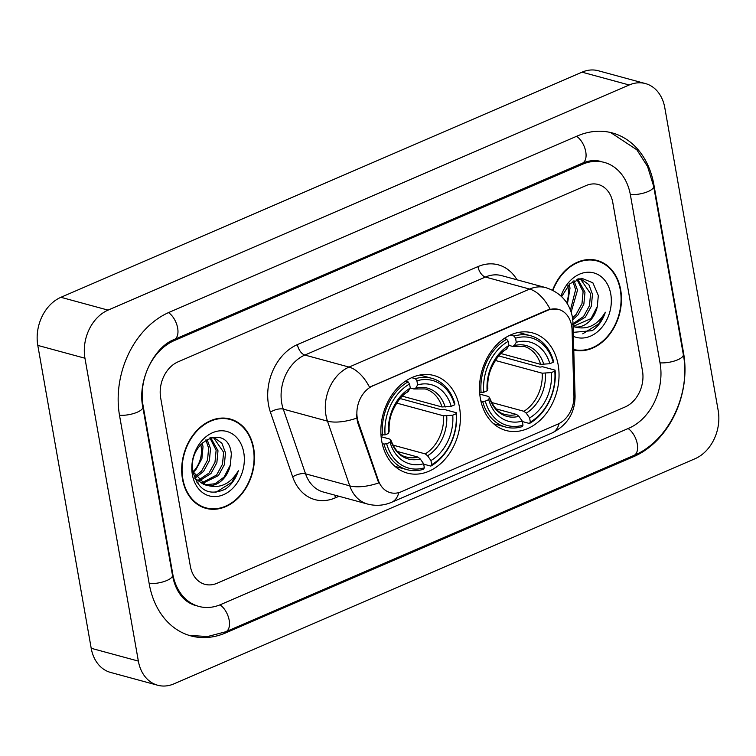 <?xml version="1.0" encoding="UTF-8"?>
<svg xmlns="http://www.w3.org/2000/svg" width="756" height="756" viewBox="0 0 756 756"><rect width="100%" height="100%" fill="white"/><g stroke="black" fill="none" stroke-linecap="round" stroke-linejoin="round"><path stroke-width="1.13" d="M480.372 398.497A50.576 38.858 105.2 0 0 506 430.495A50.576 38.858 105.2 0 0 545.501 414.43A50.576 38.858 105.2 0 0 558.174 364.883A50.576 38.858 105.2 0 0 532.536 332.895A50.576 38.858 105.2 0 0 493.044 348.951A50.576 38.858 105.2 0 0 480.372 398.497M381.723 441.117A50.576 38.858 105.2 0 0 407.352 473.114A50.576 38.858 105.2 0 0 446.853 457.049A50.576 38.858 105.2 0 0 459.525 407.503A50.576 38.858 105.2 0 0 433.887 375.505A50.576 38.858 105.2 0 0 394.396 391.57A50.576 38.858 105.2 0 0 381.723 441.117M357.323 418.304A25.761 19.798 105.2 0 0 358.353 422.32L378.34 480.4A25.761 19.798 105.2 0 0 390.37 492.676A25.761 19.798 105.2 0 0 401.341 491.731L557.909 424.088A25.761 19.798 105.2 0 0 573.946 395.898L572.075 329.994A25.761 19.798 105.2 0 0 558.58 309.412A25.761 19.798 105.2 0 0 547.609 310.357L372.916 385.825A25.761 19.798 105.2 0 0 357.323 418.304M182.479 479.068A46.277 35.551 105.2 0 0 205.934 508.344A46.277 35.551 105.2 0 0 242.081 493.64A46.277 35.551 105.2 0 0 253.676 448.308A46.277 35.551 105.2 0 0 230.221 419.022A46.277 35.551 105.2 0 0 194.075 433.727A46.277 35.551 105.2 0 0 182.479 479.068M203.61 507.597A46.277 35.551 105.2 0 0 206.265 507.938M573.766 350.009A46.277 35.551 105.2 0 0 609.402 334.672A46.277 35.551 105.2 0 0 620.667 289.756A46.277 35.551 105.2 0 0 597.212 260.48A46.277 35.551 105.2 0 0 552.579 290.219M398.809 492.619A33.396 18.229 -113.4 0 1 391.608 502.296C383.821 505.594 375.808 506.18 367.567 504.044A38.169 29.323 -74.8 0 1 349.754 485.853L327.48 421.139A38.169 29.323 -74.8 0 1 325.949 415.186A38.169 29.323 -74.8 0 1 349.055 367.076A33.396 18.229 66.6 0 1 369.552 387.233L547.032 310.206L550.113 309.223L558.495 309.384M550.113 309.223A33.396 18.229 -113.4 0 0 529.616 289.066L349.055 367.076L304.857 355.055A38.169 29.323 105.2 0 0 281.742 403.165A38.169 29.323 105.2 0 0 283.273 409.119L305.547 473.832L349.754 485.853A33.396 14.166 -19 0 0 378.709 482.933L357.493 422.094L356.435 414.534M612.804 202.617A28.624 21.99 105.2 0 0 598.298 184.502A28.624 21.99 105.2 0 0 586.098 185.56L178.01 361.869A28.624 21.99 105.2 0 0 160.678 397.949L190.342 566.206A28.624 21.99 105.2 0 0 204.857 584.312A28.624 21.99 105.2 0 0 217.048 583.263L625.146 406.955A28.624 21.99 105.2 0 0 642.477 370.875L612.804 202.617A28.624 21.99 105.2 0 0 598.298 184.502A28.624 21.99 105.2 0 0 586.098 185.56L178.01 361.869A28.624 21.99 105.2 0 0 160.678 397.949L190.342 566.206A28.624 21.99 105.2 0 0 204.857 584.312A28.624 21.99 105.2 0 0 217.048 583.263L625.146 406.955A28.624 21.99 105.2 0 0 642.477 370.875L612.804 202.617M597.287 261A46.277 35.551 105.2 0 0 594.83 259.941M230.296 419.542A46.277 35.551 105.2 0 0 227.839 418.493M230.098 419.485A45.804 35.192 105.2 0 0 194.33 434.029A45.804 35.192 105.2 0 0 182.848 478.907A45.804 35.192 105.2 0 0 206.067 507.881A45.804 35.192 105.2 0 0 241.835 493.337A45.804 35.192 105.2 0 0 253.307 448.459A45.804 35.192 105.2 0 0 230.098 419.485L225.382 418.21A45.804 35.192 105.2 0 0 225.184 418.153M193.092 471.744A23.852 18.324 105.2 0 0 201.323 447.939L200.841 444.292M206.983 439.217L210.508 448.705L209.384 460.669L203.468 471.508L195.813 477.556M205.878 439.888L208.637 448.204L207.513 460.158L201.597 470.997L195.124 476.422M211.793 437.289L214.609 438.017L210.678 437.601L217.993 450.746L216.868 462.71L210.952 473.539L198.856 481.156M209.894 437.866L216.121 450.236L214.997 462.2L209.081 473.029L198.063 480.381M214.609 438.017L221.848 443.148L225.486 452.778L224.352 464.742L218.437 475.581L202.211 483.594M198.346 483.037L196.976 482.602M213.664 437.8L223.615 452.268L222.481 464.231L216.566 475.07L201.351 483.084M230.306 465.101L231.336 454.063C228.369 421.536 186.127 441.183 193.167 472.216C198.403 490.54 209.081 496.21 225.203 489.227C231.355 484.965 235.74 478.813 238.357 470.78C230.448 483.925 220.138 488.811 207.437 485.428A23.852 18.324 105.2 0 0 230.306 465.101L224.05 477.102L215.025 483.764L204.904 484.794M207.437 485.428L205.84 485.078L193.101 471.801M205.84 485.078L203.959 484.568L194.831 478.283M202.221 442.836L203.024 446.673L201.899 458.637L195.984 469.476L193.243 472.245M192.393 474.787A33.396 25.657 105.2 0 0 223.549 494.679A33.396 25.657 105.2 0 0 243.772 452.589A33.396 25.657 105.2 0 0 212.616 432.687A33.396 25.657 105.2 0 0 192.393 474.787M201.143 506.539A45.804 35.192 105.2 0 0 201.351 506.596L206.067 507.881M238.357 470.78L231.714 482.432L215.772 492.354M573.757 349.518A45.804 35.192 105.2 0 0 609.1 334.435A45.804 35.192 105.2 0 0 620.298 289.917A45.804 35.192 105.2 0 0 597.089 260.943L592.373 259.658A45.804 35.192 105.2 0 0 592.165 259.601M597.089 260.943A45.804 35.192 105.2 0 0 552.91 290.389M566.66 302.674A23.852 18.324 105.2 0 0 568.314 289.387L567.832 285.749M573.974 280.665L577.499 290.162L571.186 312.077M572.868 281.336L575.628 289.652L570.449 310.007M578.784 278.747L581.6 279.474L577.669 279.049L584.983 292.194L583.859 304.158L577.943 314.997L572.783 319.618M576.885 279.314L583.112 291.684L581.988 303.647L576.072 314.487L572.557 317.907M581.6 279.474L588.839 284.606L592.468 294.235L591.343 306.199L585.428 317.029L573.048 324.702M580.655 279.257L590.597 293.725L589.472 305.689L583.556 316.518L573.029 323.719M573.265 332.347L592.194 330.674C598.346 326.422 602.73 320.27 605.348 312.228C597.438 325.382 587.128 330.268 574.428 326.875A23.852 18.324 105.2 0 0 597.297 306.549L591.041 318.56L573.105 326.45M574.428 326.875L573.105 326.601M569.211 284.294L570.015 288.13L567.435 303.893M597.297 306.549L598.327 295.511L592.865 282.801L581.827 278.321L569.901 283.632L561.632 296.645M573.379 336.316A33.396 25.657 105.2 0 0 601.162 328.217A33.396 25.657 105.2 0 0 610.763 294.037A33.396 25.657 105.2 0 0 587.743 272.236A33.396 25.657 105.2 0 0 561.018 296.059M605.348 312.228L598.705 323.88L582.763 333.802M400.604 397.949A45.322 34.823 -74.8 0 1 400.671 398.695L441.334 409.752L443.829 409.336L456.444 412.767L456.142 413.73A45.417 34.899 105.2 0 1 431.685 464.647L430.958 460.546A41.032 31.525 105.2 0 0 452.75 415.195L443.555 415.819L396.626 403.061M392.865 445.086L425.259 453.893L427.575 455.774L430.958 460.546M386.656 443.744L384.001 444.065A47.326 36.364 105.2 0 0 407.021 469.656A47.326 36.364 105.2 0 0 423.483 469.278L424.343 467.813A45.417 34.899 105.2 0 1 386.656 443.744L390.058 442.279A41.032 31.525 105.2 0 0 423.625 463.721L420.232 458.939L417.917 457.068L397.344 451.474M381.128 436.722L389.737 439.066L390.739 440.105L390.058 442.279M454.885 403.912A47.326 36.364 105.2 0 0 431.865 378.321A47.326 36.364 105.2 0 0 415.403 378.699L416.896 380.807A45.417 34.899 105.2 0 1 454.583 404.866L454.885 403.912M411.651 377.679L415.403 378.699M431.685 464.647L430.816 466.102A47.326 36.364 105.2 0 0 456.444 412.767M430.816 466.102L423.7 464.165M384.001 444.065L382.215 443.574M454.583 404.866L451.19 406.341A41.032 31.525 105.2 0 0 417.624 384.899L416.896 380.807M452.75 415.195L456.142 413.73M423.625 463.721L424.343 467.813M417.624 384.899L415.668 388.225L413.806 388.962L410.272 387.998M402.334 396.182L441.995 406.964L451.19 406.341M441.995 406.964A35.305 27.121 105.2 0 0 425.127 388.943L413.806 388.962M417.917 457.068A35.305 27.121 105.2 0 1 406.605 457.087C400.189 456.038 394.906 450.264 390.748 439.756L390.739 440.105A36.704 28.199 105.2 0 0 420.232 458.939M380.967 434.804L385.097 434.889A45.417 34.899 105.2 0 1 409.563 383.972L408.07 381.875A47.326 36.364 105.2 0 0 382.441 435.21M408.07 381.875L405.471 381.166M409.563 383.972L410.281 388.074A41.032 31.525 105.2 0 0 388.49 433.424L385.097 434.889M388.49 433.424L389.208 431.024C386.788 414.08 401.351 393.923 407.749 391.995L410.281 388.074M399.499 399.196L400.671 398.695M499.243 355.329A45.322 34.823 -74.8 0 1 499.319 356.076L539.982 367.132L542.477 366.726L555.093 370.147L554.791 371.111A45.417 34.899 105.2 0 1 530.334 422.028L529.606 417.926A41.032 31.525 105.2 0 0 551.398 372.576L542.203 373.199L495.274 360.442M491.513 402.466L523.908 411.283L526.223 413.154L529.606 417.926M485.305 401.134L482.649 401.445A47.326 36.364 105.2 0 0 505.669 427.045A47.326 36.364 105.2 0 0 522.122 426.658L522.991 425.193A45.417 34.899 105.2 0 1 485.305 401.134L488.707 399.659A41.032 31.525 105.2 0 0 522.264 421.101L518.881 416.329L516.565 414.449L495.983 408.854M479.767 394.112L488.385 396.446L489.387 397.486L488.707 399.659M553.534 361.292A47.326 36.364 105.2 0 0 530.504 335.702A47.326 36.364 105.2 0 0 514.052 336.08L515.545 338.187A45.417 34.899 105.2 0 1 553.231 362.256L553.534 361.292M510.3 335.059L514.052 336.08M530.334 422.028L529.465 423.483A47.326 36.364 105.2 0 0 555.093 370.147M529.465 423.483L522.349 421.555M482.649 401.445L480.863 400.964M553.231 362.256L549.839 363.721A41.032 31.525 105.2 0 0 516.272 342.288L515.545 338.187M551.398 372.576L554.791 371.111M522.264 421.101L522.991 425.193M516.272 342.288L514.307 345.605L512.455 346.342L508.92 345.388M500.982 353.562L540.635 364.345L549.839 363.721M540.635 364.345A35.305 27.121 105.2 0 0 523.776 346.333L512.455 346.342M516.565 414.449A35.305 27.121 105.2 0 1 505.244 414.468C498.837 413.419 493.545 407.645 489.387 397.146L489.387 397.486A36.704 28.199 105.2 0 0 518.881 416.329M479.616 392.194L483.745 392.269A45.417 34.899 105.2 0 1 508.212 341.353L506.718 339.255A47.326 36.364 105.2 0 0 481.09 392.591M506.718 339.255L504.12 338.546M508.212 341.353L508.93 345.454A41.032 31.525 105.2 0 0 487.138 390.805L483.745 392.269M487.138 390.805L487.847 388.404C485.437 371.47 499.99 351.304 506.397 349.376L508.93 345.454M498.147 356.577L499.319 356.076M660.092 363.267L630.419 195.001A51.531 39.586 105.2 0 0 604.309 162.408A51.531 39.586 105.2 0 0 582.356 164.307L174.258 340.606A51.531 39.586 105.2 0 0 143.064 405.556L172.727 573.813A51.531 39.586 105.2 0 0 198.847 606.416A51.531 39.586 105.2 0 0 220.799 604.517L628.888 428.208A51.531 39.586 105.2 0 0 660.092 363.267M664.798 107.721A38.169 29.323 105.2 0 0 645.454 83.576A38.169 29.323 105.2 0 0 629.19 84.984L108.061 310.121A38.169 29.323 105.2 0 0 84.956 358.231L138.357 661.094A38.169 29.323 105.2 0 0 157.702 685.248A38.169 29.323 105.2 0 0 173.965 683.84L695.085 458.703A38.169 29.323 105.2 0 0 718.2 410.593L664.798 107.721M645.454 83.576L598.298 70.752A38.169 29.323 105.2 0 0 582.035 72.16L60.915 297.297A38.169 29.323 105.2 0 0 37.8 345.407L91.202 648.279A38.169 29.323 105.2 0 0 110.546 672.424L157.702 685.248M653.912 184.861A82.064 63.05 105.2 0 0 612.322 132.943A82.064 63.05 105.2 0 0 577.357 135.967L169.268 312.275A82.064 63.05 105.2 0 0 119.571 415.705L149.244 583.963A82.064 63.05 105.2 0 0 190.833 635.881A82.064 63.05 105.2 0 0 225.789 632.857L633.887 456.548A82.064 63.05 105.2 0 0 683.575 353.118L653.912 184.861L653.364 184.71M358.353 422.32L357.493 422.094M378.34 480.4L377.49 480.164M547.609 310.357L547.032 310.206M372.916 385.825L372.339 385.673M477.962 266.594A9.544 5.207 -113.4 0 0 485.409 277.046L304.857 355.055A9.544 5.207 -113.4 0 1 297.401 344.594L477.962 266.594A47.713 36.657 -74.8 0 1 517 279.805M501.672 275.638A38.169 29.323 105.2 0 0 485.409 277.046L529.616 289.066A38.169 29.323 -74.8 0 1 545.879 287.658L501.672 275.638M356.624 418.162A33.396 14.166 -19 0 1 327.48 421.139L283.273 409.119A9.544 4.045 161 0 0 270.421 412.181A47.713 36.657 -74.8 0 1 297.401 344.594M559.128 423.511A33.396 18.229 66.6 0 1 551.975 433.018L391.608 502.296M573.917 398.327A33.396 7.834 -1.6 0 0 575.08 396.191C574.985 412.956 567.283 425.231 551.975 433.018M571.536 325.137A33.396 7.834 -1.6 0 0 573.001 322.755L575.08 396.191M338.99 496.276L335.286 497.873A47.713 36.657 -74.8 0 1 292.695 476.894L270.421 412.181M292.695 476.894A9.544 4.045 161 0 1 305.547 473.832A38.169 29.323 105.2 0 0 323.36 492.024L367.567 504.044M335.097 495.218A9.544 5.207 -113.4 0 0 335.286 497.873M425.259 453.893A35.305 27.121 105.2 0 0 443.555 415.819M445.161 407.059A36.704 28.199 105.2 0 0 415.668 388.225M427.575 455.774A36.704 28.199 105.2 0 0 446.72 415.913M408.325 391.391A36.704 28.199 105.2 0 0 389.179 431.251M523.908 411.283A35.305 27.121 105.2 0 0 542.203 373.199M543.81 364.439A36.704 28.199 105.2 0 0 514.307 345.605M526.223 413.154A36.704 28.199 105.2 0 0 545.369 373.303M506.974 348.771A36.704 28.199 105.2 0 0 487.818 388.631M576.582 136.307A15.271 8.335 66.6 0 1 585.579 150.85A15.271 8.335 66.6 0 1 582.375 163.192C589.094 160.433 595.227 159.847 600.774 161.444M610.593 132.508L636.845 149.801L647.552 166.481L653.666 186.316A15.271 5.103 170 0 1 646.163 192.279A15.271 5.103 170 0 1 630.343 194.585M653.666 186.316L683.329 354.583A15.271 5.103 170 0 1 675.836 360.536A15.271 5.103 170 0 1 660.016 362.842M683.329 354.583C691.012 394.112 668.436 441.334 633.906 455.433A15.271 8.335 -113.4 0 0 637.11 443.092A15.271 8.335 -113.4 0 0 628.113 428.548M633.906 455.433L225.817 631.742A15.271 8.335 -113.4 0 0 229.011 619.391A15.271 8.335 -113.4 0 0 220.005 604.847M149.168 583.547A15.271 5.103 -10 0 0 164.978 581.232A15.271 5.103 -10 0 0 172.481 575.278L142.818 407.021C137.129 380.788 154.422 346.635 174.286 339.491L582.375 163.192M119.495 415.28A15.271 5.103 -10 0 0 135.315 412.974A15.271 5.103 -10 0 0 142.818 407.021M168.494 312.615A15.271 8.335 66.6 0 1 177.48 327.159A15.271 8.335 66.6 0 1 174.286 339.491M582.035 72.16L629.19 84.984M91.202 648.279L138.357 661.094M37.8 345.407L84.956 358.231M60.915 297.297L108.061 310.121M683.055 352.976L683.575 353.118M632.309 456.123L633.887 456.548M224.182 632.413L225.789 632.857M580.778 163.882L582.356 164.307M172.198 573.672L172.727 573.813M142.553 405.414L143.064 405.556M172.746 340.2L174.258 340.606M573.001 322.755L572.424 317.104C569.381 302.296 560.536 292.477 545.879 287.658M419.826 375.042L431.865 378.321M394.991 466.386L407.021 469.656M518.474 332.432L530.504 335.702M493.64 423.766L505.669 427.045M189.123 635.38L207.522 636.552L225.817 631.742M195.303 605.452C186.392 602.664 181.846 596.862 180.315 594.622C176.554 589.538 173.946 583.093 172.481 575.278"/></g></svg>
